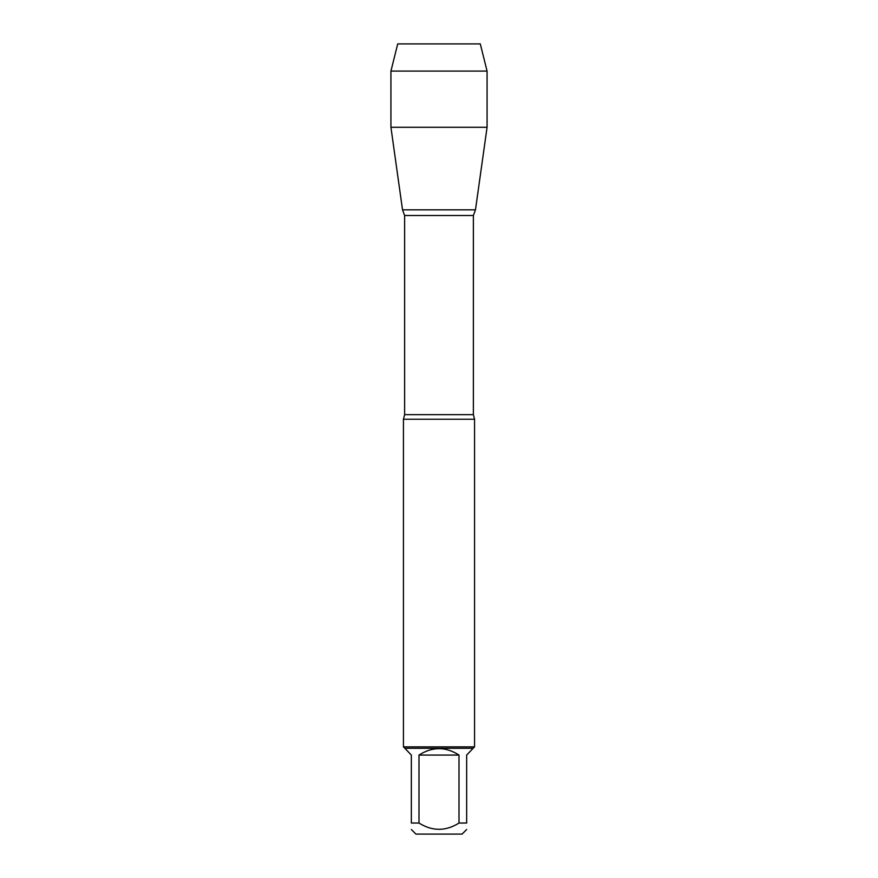 <?xml version="1.0" encoding="UTF-8"?>
<svg xmlns="http://www.w3.org/2000/svg" width="878" height="878" viewBox="0 0 878 878"><rect width="100%" height="100%" fill="white"/><g stroke="black" fill="none" stroke-linecap="round" stroke-linejoin="round"><path stroke-width="1.32" d="M466.657 829.512L462.069 834.1L415.931 834.1L411.343 829.512M411.343 823.037C411.343 831.4 411.343 831.4 411.343 823.037L411.343 755.08L404.868 748.286L473.132 748.286L466.657 755.08L466.657 823.037C466.657 831.4 466.657 831.4 466.657 823.037L459.007 823.037C445.673 831.4 432.327 831.4 418.993 823.037L411.343 823.037M459.007 823.037L459.007 755.08C445.673 746.519 432.327 746.519 418.993 755.08L418.993 823.037M487.07 71.085L390.929 71.085L397.712 43.9L480.288 43.9L487.07 71.085L487.07 127.288L390.929 127.288L402.53 209.842L475.47 209.842L402.53 209.842L404.626 215.505L404.626 414.657L403.441 419.245L403.441 746.86L474.559 746.86L474.559 419.245L403.441 419.245M404.868 748.286L403.441 746.86M418.993 755.08L459.007 755.08M428.727 43.9L397.712 43.9L390.929 71.085L390.929 127.288L402.53 209.842L439 209.842M404.626 414.657L473.374 414.657L474.559 419.245M473.374 414.657L473.374 215.505L404.626 215.505M473.374 215.505L475.47 209.842L487.07 127.288M473.132 748.286L474.559 746.86M390.929 71.085L390.929 127.288"/></g></svg>
